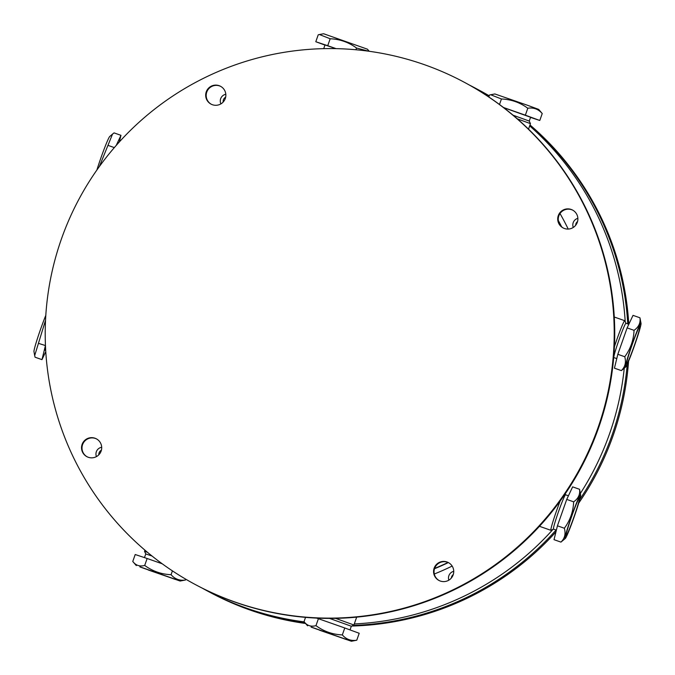 <?xml version="1.0" encoding="UTF-8"?>
<svg xmlns="http://www.w3.org/2000/svg" width="675" height="675" viewBox="0 0 675 675"><rect width="100%" height="100%" fill="white"/><g stroke="black" fill="none" stroke-linecap="round" stroke-linejoin="round"><path stroke-width="1.01" d="M448.04 562.461A247.497 247.084 118 0 1 434.666 568.409M558.377 220.987A247.497 247.084 118 0 1 561.288 226.496M439.172 580.567A10.1 10.083 118 0 1 447.525 562.258A10.1 10.083 118 0 1 448.656 562.739M440.294 581.04A10.1 10.083 -62 0 0 452.891 575.564A10.1 10.083 -62 0 0 447.01 561.988A10.1 10.083 -62 0 0 434.422 567.464A10.1 10.083 -62 0 0 440.294 581.04M87.134 456.798A10.1 10.083 118 0 1 95.496 438.488A10.1 10.083 118 0 1 96.618 438.969M88.265 457.27A10.1 10.083 -62 0 0 100.853 451.794A10.1 10.083 -62 0 0 94.972 438.218A10.1 10.083 -62 0 0 82.384 443.694A10.1 10.083 -62 0 0 88.265 457.27M211.283 104.254A10.1 10.083 118 0 1 219.645 85.953A10.1 10.083 118 0 1 220.767 86.425M212.414 104.726A10.1 10.083 -62 0 0 225.003 99.25A10.1 10.083 -62 0 0 219.122 85.674A10.1 10.083 -62 0 0 206.533 91.15A10.1 10.083 -62 0 0 212.414 104.726M563.321 228.023A10.1 10.083 118 0 1 571.674 209.722A10.1 10.083 118 0 1 572.805 210.195M564.443 228.504A10.1 10.083 -62 0 0 577.041 223.02A10.1 10.083 -62 0 0 571.16 209.444A10.1 10.083 -62 0 0 558.571 214.92A10.1 10.083 -62 0 0 564.443 228.504M598.016 427.688A284.875 284.394 118 0 1 195.944 584.879A284.875 284.394 118 0 1 61.408 239.026A284.875 284.394 118 0 1 463.48 81.835A284.875 284.394 118 0 1 598.016 427.688M463.48 81.835L464.003 82.114A284.875 284.394 118 0 1 598.539 427.967A284.875 284.394 118 0 1 196.459 585.149L195.944 584.879M452.157 566.063A252.551 252.121 118 0 1 434.32 573.995M434.573 568.696A247.497 247.084 -62 0 0 448.327 562.579M573.278 227.45A6.868 6.86 118 0 1 577.867 218.32M448.833 580.171A6.868 6.86 118 0 1 453.743 571.312M96.441 456.604A6.868 6.86 118 0 1 101.697 447.263M220.911 103.883A6.868 6.86 118 0 1 225.813 94.255M489.206 95.816A284.875 284.394 118 0 0 478.541 89.851L477.503 89.294A284.875 284.394 118 0 1 489.189 95.875A284.875 284.394 118 0 0 477.503 89.294L475.006 87.969A284.875 284.394 118 0 1 489.139 96.01M529.909 125.221A284.875 284.394 118 0 1 627.758 323.907A284.875 284.394 118 0 0 529.909 125.221M627.235 364.222A284.875 284.394 118 0 1 612.039 435.147A284.875 284.394 118 0 1 579.707 499.559A284.875 284.394 118 0 0 612.039 435.147A284.875 284.394 118 0 0 627.235 364.222M469.471 85.101A284.875 284.394 118 0 1 475.006 87.969M529.681 125.871A284.875 284.394 118 0 1 625.21 321.671M624.248 368.212A284.875 284.394 118 0 1 609.542 433.822A284.875 284.394 118 0 1 580.373 493.425M556.107 530.002A284.875 284.394 118 0 1 353.025 625.421A284.875 284.394 118 0 0 556.107 530.002M305.564 623.481A284.875 284.394 118 0 1 210.997 592.886L209.959 592.329A284.875 284.394 118 0 0 305.168 623.008A284.875 284.394 118 0 1 209.959 592.329L207.47 591.005A284.875 284.394 118 0 1 201.994 588.018M560.005 213.545A252.551 252.121 118 0 1 568.207 229.061M553.036 529.327A284.875 284.394 118 0 1 354.282 623.945M304.206 621.894A284.875 284.394 118 0 1 207.47 591.005M561.651 226.834A247.497 247.084 -62 0 0 558.309 220.523M628.552 361.235A284.875 284.394 118 0 1 613.077 435.704A284.875 284.394 118 0 1 578.678 503.145M555.93 531.908A284.875 284.394 118 0 1 351.726 626.046M530.002 124.959A284.875 284.394 118 0 1 628.779 324.27M323.705 48.659L325.012 44.955L335.922 48.642M368.812 51.233L356.543 48.035C348.722 42.272 339.93 39.175 330.176 38.762L319.402 34.535L323.603 33.75L367.428 49.182L369.242 51.292M319.402 34.535L318.237 34.788L315.79 41.723L324.962 45.09M355.936 49.764L356.543 48.035M336.116 48.651L327.729 45.697L330.176 38.762M327.729 45.697L315.79 41.723M513.076 115.206L529.234 121.061L530.466 123.635L517.32 118.834M503.634 107.629L530.575 117.248L529.234 121.061M490.666 94.753L494.868 93.96L527.099 105.131L538.692 109.401L542.227 113.543C538.38 109.105 533.571 107.333 527.799 108.245C519.978 102.482 511.186 99.394 501.432 98.98L490.666 94.753L489.493 95.006L488.801 96.972M530.525 117.399L539.789 120.479L542.227 113.543M539.789 120.479L525.361 115.18L527.799 108.245M499.492 104.498L501.432 98.98M525.361 115.18L503.44 107.477M453.271 574.543A4.852 4.843 -62 0 0 451.347 578.036M577.555 221.535A4.852 4.843 -62 0 0 575.657 225.298M225.661 97.175A4.852 4.843 -62 0 0 223.163 102.06M101.41 450.183A4.852 4.843 -62 0 0 98.812 454.815M568.426 495.788L565.549 494.775A18.183 1.046 109.4 0 0 561.735 502.926A18.183 1.046 109.4 0 0 553.821 526.534A18.183 1.046 109.4 0 0 553.492 529.082L556.377 530.103M553.517 529.099L550.994 530.314A20.208 1.164 -70.6 0 1 550.918 530.322A20.208 1.164 -70.6 0 1 551.289 527.487A20.208 1.164 -70.6 0 1 560.174 501.002M570.021 528.12A23.237 1.342 109.4 0 0 580.635 494.851A23.237 1.342 109.4 0 0 575.665 505.111A23.237 1.342 109.4 0 0 567.624 528.053A23.237 1.342 109.4 0 0 565.296 538.473A23.237 1.342 109.4 0 0 570.021 528.12M565.296 538.473L560.95 542.109C564.764 538.447 565.895 533.824 564.359 528.247C570.13 520.408 573.227 511.608 573.657 501.837C578.298 498.614 580.264 494.429 579.555 489.299L580.635 494.851M564.359 528.247L557.432 525.808L554.032 539.671L560.95 542.109M557.432 525.808L566.73 499.407L573.657 501.837M566.73 499.407L572.628 486.861L579.555 489.299M152.027 556.014L145.766 553.939L144.534 551.365L147.479 552.293M148.314 570.021L180.132 581.04L148.314 570.021M144.703 565.431L147.15 558.495L135.211 554.521L132.773 561.457C135.793 565.456 139.776 566.781 144.703 565.431C152.533 571.193 161.317 574.282 171.07 574.695C174.926 579.142 179.736 580.905 185.507 579.994L180.132 581.04M132.773 561.457L136.308 565.599M172.42 570.873L171.07 574.695M147.15 558.495L162.228 563.794M185.785 579.201L185.507 579.994M96.879 170.041A23.237 1.342 -70.6 0 1 97.267 168.792A23.237 1.342 -70.6 0 1 109.704 136.527L112.531 134.089L99.377 166.523M119.348 141.927L120.968 135.329L114.05 132.891L112.531 134.089M114.328 147.606L108.152 145.429M120.968 135.329L116.227 145.429M628.83 324.278L625.953 323.274A18.183 1.046 109.4 0 0 622.131 331.417A18.183 1.046 109.4 0 0 614.216 355.033A18.183 1.046 109.4 0 0 613.887 357.581L616.773 358.594M630.416 356.619A23.237 1.342 109.4 0 0 641.031 323.342A23.237 1.342 109.4 0 0 636.061 333.602A23.237 1.342 109.4 0 0 628.02 356.552A23.237 1.342 109.4 0 0 625.7 366.964A23.237 1.342 109.4 0 0 630.416 356.619M625.7 366.964L621.354 370.6C625.16 366.938 626.299 362.315 624.755 356.738C630.526 348.899 633.623 340.099 634.053 330.328C638.693 327.105 640.659 322.928 639.951 317.79L641.031 323.342M624.755 356.738L617.827 354.299L614.427 368.17L621.354 370.6M617.827 354.299L627.126 327.898L634.053 330.328M627.126 327.898L633.023 315.36L639.951 317.79M614.41 346.773A20.208 1.164 -70.6 0 1 624.721 320.692A20.208 1.164 -70.6 0 1 624.772 320.752L625.978 323.283M350.038 629.91L351.329 626.231L329.569 618.41M319.579 630.231L351.397 641.25L319.579 630.231M305.547 617.363L304.028 621.667C307.049 625.674 311.032 626.991 315.968 625.641C323.789 631.403 332.581 634.492 342.335 634.913C346.191 639.352 351 641.123 356.763 640.212L351.397 641.25M304.028 621.667L307.572 625.818M316.583 618.097L318.406 618.705L315.968 625.641M318.406 618.705L344.773 627.978L342.335 634.913M344.773 627.978L359.21 633.277L356.763 640.212M335.559 618.351L353.911 624.999L356.678 617.136M45.706 350.553L45.242 350.392A18.183 1.046 -70.6 0 1 45.562 347.912M45.529 320.262L34.687 355.565L33.969 351.658A23.237 1.342 -70.6 0 1 36.872 340.301A23.237 1.342 -70.6 0 1 45.807 315.326M34.687 355.565L35.049 357.21L41.977 359.64L45.765 351.582M45.453 345.566L38.458 343.339M45.377 345.777L41.977 359.64M579.175 500.386A20.208 1.164 -70.6 0 1 570.383 526.618A20.208 1.164 -70.6 0 1 566.511 532.845A20.208 1.164 -70.6 0 1 575.294 506.604A20.208 1.164 -70.6 0 1 579.175 500.386M175.222 579.386L140.113 567L175.222 579.386M639.571 328.877A20.208 1.164 -70.6 0 1 630.779 355.118A20.208 1.164 -70.6 0 1 626.906 361.336A20.208 1.164 -70.6 0 1 635.698 335.104A20.208 1.164 -70.6 0 1 639.571 328.877M346.486 639.596L311.369 627.21L346.486 639.596M528.525 129.144L530.466 123.635M566.401 533.292L566.688 532.28C569.877 520.374 575.826 504.554 578.492 499.264L578.256 499.576M539.468 526.298L550.918 530.322M565.583 494.783L565.161 493.914M139.826 566.789L176.656 579.758M144.956 550.167L144.534 551.365M145.766 553.939L144.475 557.601M626.797 361.783L627.083 360.771C630.281 348.865 636.23 333.053 638.888 327.755L638.651 328.075M614.275 317.022L624.721 320.692M311.082 626.999L347.912 639.976M351.329 626.231L353.911 624.999"/></g></svg>
